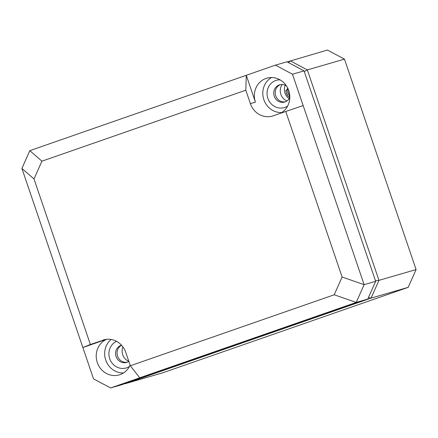 <?xml version="1.0" encoding="UTF-8"?>
<svg xmlns="http://www.w3.org/2000/svg" width="438" height="438" viewBox="0 0 438 438"><rect width="100%" height="100%" fill="white"/><g stroke="black" fill="none" stroke-linecap="round" stroke-linejoin="round"><path stroke-width="0.66" d="M125.449 383.633L162.575 372.853L408.183 287.344L371.057 298.125L125.449 383.633M368.44 297.544L371.057 298.125L378.974 280.347L375.497 280.785M287.191 61.906L327.405 50.052L344.465 59.135L416.1 269.567L378.974 280.347L307.339 69.916L304.262 71.536M416.1 269.567L408.183 287.344M344.465 59.135L307.339 69.916L290.274 60.833L288.593 62.65M122.93 346.912A10.643 9.915 -106.2 0 0 122.728 354.725A10.643 9.915 73.8 0 0 128.81 361.323M289.699 97.701L287.897 96.07C285.85 92.462 285.346 90.442 286.392 90.014L286.83 90.009L287.684 88.049M288.319 89.451L289.611 94.208M285.237 85.246A10.643 9.915 73.8 0 0 284.99 93.152A10.643 9.915 -106.2 0 0 289.14 98.698M282.192 84.501A10.643 9.915 73.8 0 0 280.868 94.345A10.643 9.915 -106.2 0 0 286.972 100.954M286.063 92.084L287.897 96.07M286.666 90.009L289.814 97.012M334.199 294.785L130.321 365.768L139.738 377.802L110.595 387.948L122.147 384.591L367.756 299.083L356.209 302.434L334.199 294.785L342.111 277.019L285.757 111.471L273.268 115.818A19.048 17.744 -106.2 0 1 272.819 115.966A19.048 17.744 -106.2 0 1 250.372 103.631L255.431 102.153A18.922 17.63 -106.2 0 1 267.185 78.079A18.922 17.63 -106.2 0 1 288.735 90.562A18.922 17.63 -106.2 0 1 280.2 113.409M41.922 161.179L34.011 178.95L21.9 168.433L29.811 150.656L41.922 161.179L245.8 90.201L246.287 75.292L275.425 65.147L286.978 61.791L304.038 70.874L375.673 281.305L367.756 299.083M121.611 345.292A8.99 8.371 -106.2 0 0 117.581 356.138A8.99 8.371 -106.2 0 0 127.244 362.193M280.397 84.627A8.99 8.371 -106.2 0 0 275.721 95.758A8.99 8.371 -106.2 0 0 285.384 101.813M21.9 168.433L93.535 378.865L110.595 387.948M106.609 339.313A18.922 17.63 -106.2 0 0 97.291 362.533A18.922 17.63 -106.2 0 0 119.596 374.791A18.922 17.63 -106.2 0 0 130.102 365.122M106.374 339.34L82.87 347.52L90.365 344.492L105.295 339.499M29.811 150.656L246.287 75.292L255.431 102.153M275.425 65.147L292.485 74.23L303.156 105.569L285.757 111.471M111.126 339.461A18.714 17.438 -106.2 0 0 105.722 360.074A18.714 17.438 -106.2 0 0 123.527 372.946M130.321 365.768L125.75 352.338A19.048 17.744 -106.2 0 0 104.063 339.779A19.048 17.744 -106.2 0 0 102.853 340.145M34.011 178.95L90.365 344.492M245.8 90.201L250.372 103.631M271.5 77.531A18.714 17.438 -106.2 0 0 263.862 99.694A18.714 17.438 -106.2 0 0 281.667 112.566M129.473 366.442A14.191 13.222 73.8 0 1 109.703 358.689A14.191 13.222 73.8 0 1 116.563 341.333M287.613 106.062A14.191 13.222 73.8 0 1 267.842 98.309A14.191 13.222 73.8 0 1 279.997 79.847M128.816 361.339A8.99 8.371 73.8 0 1 126.511 362.445A8.99 8.371 73.8 0 1 116.097 356.565A8.99 8.371 73.8 0 1 121.501 345.182A8.99 8.371 73.8 0 1 121.507 345.182M289.808 97.45A8.99 8.371 73.8 0 1 284.651 102.065A8.99 8.371 73.8 0 1 274.237 96.19A8.99 8.371 73.8 0 1 279.641 84.802A8.99 8.371 73.8 0 1 286.468 85.936M375.673 281.305L364.12 284.662L303.156 105.569M139.738 377.802L356.209 302.434L364.12 284.662L342.111 277.019M304.038 70.874L292.485 74.23M287.936 88.569L289.721 95.145M287.465 90.058L287.744 88.164M286.567 93.913L287.826 96.064"/></g></svg>
